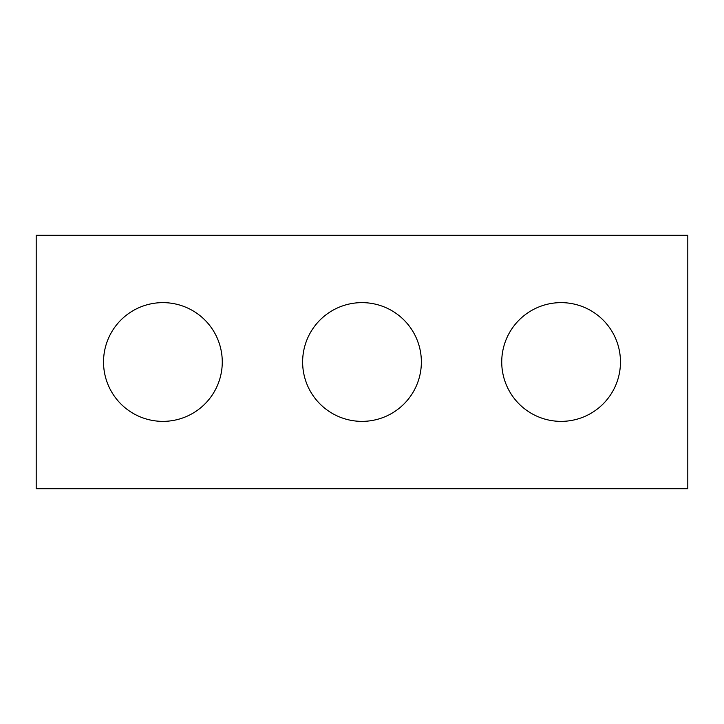 <?xml version="1.0" encoding="UTF-8"?>
<svg xmlns="http://www.w3.org/2000/svg" width="724" height="724" viewBox="0 0 724 724"><rect width="100%" height="100%" fill="white"/><g stroke="black" fill="none" stroke-linecap="round" stroke-linejoin="round"><path stroke-width="1.09" d="M687.8 488.7L36.2 488.7L36.2 235.3L687.8 235.3L687.8 488.7M222.268 362A59.368 59.368 0 0 0 162.9 302.632A59.368 59.368 0 0 0 103.532 362A59.368 59.368 0 0 0 162.9 421.368A59.368 59.368 0 0 0 222.268 362M421.368 362A59.368 59.368 0 0 0 362 302.632A59.368 59.368 0 0 0 302.632 362A59.368 59.368 0 0 0 362 421.368A59.368 59.368 0 0 0 421.368 362M620.468 362A59.368 59.368 0 0 0 561.1 302.632A59.368 59.368 0 0 0 501.732 362A59.368 59.368 0 0 0 561.1 421.368A59.368 59.368 0 0 0 620.468 362"/></g></svg>
